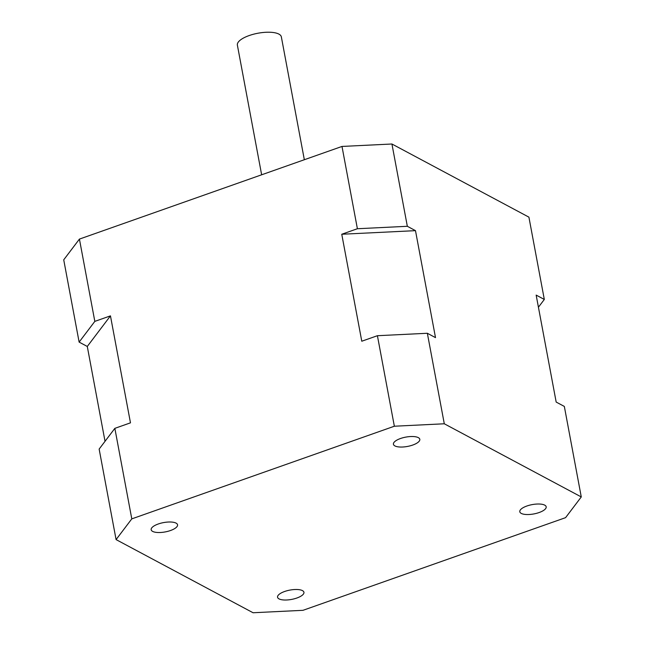 <?xml version="1.0" encoding="UTF-8"?>
<svg xmlns="http://www.w3.org/2000/svg" width="645" height="645" viewBox="0 0 645 645"><rect width="100%" height="100%" fill="white"/><g stroke="black" fill="none" stroke-linecap="round" stroke-linejoin="round"><path stroke-width="0.97" d="M296.861 598.02A13.424 4.741 169.4 0 0 303.94 592.287A13.424 4.741 169.4 0 0 284.63 591.489A13.424 4.741 169.4 0 0 277.552 597.222A13.424 4.741 169.4 0 0 296.861 598.02M170.482 530.529A13.424 4.741 169.4 0 0 177.56 524.796A13.424 4.741 169.4 0 0 158.251 523.998A13.424 4.741 169.4 0 0 151.172 529.73A13.424 4.741 169.4 0 0 170.482 530.529M412.727 445.05A13.424 4.741 169.4 0 0 419.806 439.31A13.424 4.741 169.4 0 0 400.497 438.511A13.424 4.741 169.4 0 0 393.426 444.252A13.424 4.741 169.4 0 0 412.727 445.05M539.107 512.541A13.424 4.741 169.4 0 0 546.186 506.801A13.424 4.741 169.4 0 0 526.876 506.011A13.424 4.741 169.4 0 0 519.797 511.743A13.424 4.741 169.4 0 0 539.107 512.541M261.644 174.795L237.376 45.11A22.365 7.893 -10.6 0 1 249.172 35.556A22.365 7.893 -10.6 0 1 281.349 36.886L304.335 159.726M581.274 496.94L565.576 517.661L303.005 610.315L253.066 612.75L116.084 539.599L131.79 518.87L394.353 426.224L444.292 423.781L581.274 496.94L564.335 406.423L556.175 402.069L536.156 295.096L544.316 299.449L528.916 217.155L391.934 144.004L341.995 146.439L79.424 239.093L63.726 259.822L79.125 342.108L87.285 346.462L105.03 441.309M131.79 518.87L114.85 428.353L130.475 422.838L110.456 315.865L87.285 346.462M394.353 426.224L377.414 335.706L427.353 333.272L435.504 337.625L415.485 230.652L341.761 234.248L357.394 228.733L341.995 146.439M341.761 234.248L361.781 341.221L377.414 335.706M79.424 239.093L94.823 321.379L110.456 315.865M116.084 539.599L99.145 449.081L114.85 428.353M444.292 423.781L427.353 333.272M391.934 144.004L407.334 226.29L415.485 230.652M538.43 307.214L544.316 299.449M407.334 226.29L357.394 228.733M94.823 321.379L79.125 342.108"/></g></svg>

